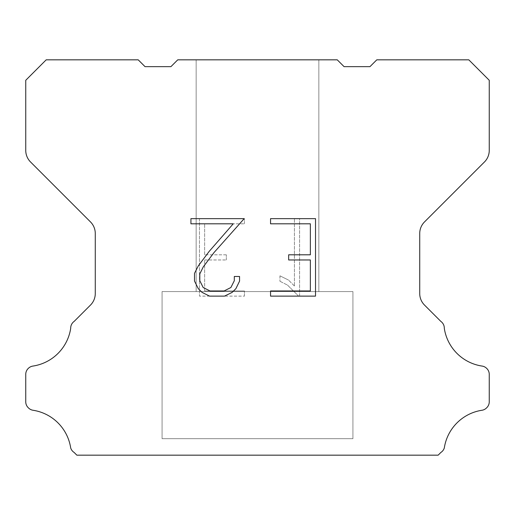 <?xml version="1.0" encoding="UTF-8"?>
<svg xmlns="http://www.w3.org/2000/svg" width="515" height="515" viewBox="0 0 515 515"><rect width="100%" height="100%" fill="white"/><g stroke="black" fill="none" stroke-linecap="round" stroke-linejoin="round"><path stroke-width="0.39" stroke-dasharray="2.58 1.93" d="M318.843 59.83L196.157 59.83L196.157 291.58L318.843 291.58L196.157 291.58L318.843 291.58L318.843 59.83L196.157 59.83L196.157 291.58L318.843 291.58L196.157 291.58L318.843 291.58L318.843 59.83L196.157 59.83L196.157 291.58L318.843 291.58L196.157 291.58L318.843 291.58L318.843 59.83L196.157 59.83L196.157 291.58L318.843 291.58L196.157 291.58L318.843 291.58L318.843 59.83L196.157 59.83L196.157 291.58L318.843 291.58L196.157 291.58L318.843 291.58L318.843 59.83L196.157 59.83L196.157 291.58L318.843 291.58L196.157 291.58L318.843 291.58L318.843 59.83L196.157 59.83L196.157 291.58L318.843 291.58L196.157 291.58L318.843 291.58L318.843 59.83L196.157 59.83L196.157 291.58L318.843 291.58L196.157 291.58L318.843 291.58L318.843 59.83L196.157 59.83L196.157 291.58L318.843 291.58L196.157 291.58L318.843 291.58L318.843 59.83L196.157 59.83L196.157 291.58L318.843 291.58L196.157 291.58L318.843 291.58L318.843 59.83L196.157 59.83L196.157 291.58L318.843 291.58L196.157 291.58L318.843 291.58L318.843 59.83L196.157 59.83L196.157 291.58L318.843 291.58L196.157 291.58L318.843 291.58L318.843 59.83L196.157 59.83L196.157 291.58L318.843 291.58L196.157 291.58L318.843 291.58L318.843 59.83L196.157 59.83L196.157 291.58L318.843 291.58L196.157 291.58L318.843 291.58L318.843 59.83L196.157 59.83L196.157 291.58L318.843 291.58L196.157 291.58L318.843 291.58L318.843 59.83L196.157 59.83L196.157 291.58L318.843 291.58L196.157 291.58L318.843 291.58L318.843 59.83L196.157 59.83L196.157 291.58L318.843 291.58L196.157 291.58L318.843 291.58L318.843 59.83L196.157 59.83L196.157 291.58L318.843 291.58L196.157 291.58L318.843 291.58L318.843 59.83L196.157 59.83L196.157 291.58L318.843 291.58L196.157 291.58L318.843 291.58L318.843 59.83L196.157 59.83L196.157 291.58L318.843 291.58L196.157 291.58L318.843 291.58L318.843 59.83L196.157 59.83L196.157 291.58L318.843 291.58L196.157 291.58L318.843 291.58L318.843 59.83L196.157 59.83L196.157 291.58L318.843 291.58L196.157 291.58L318.843 291.58L318.843 59.83L196.157 59.83L196.157 291.58L318.843 291.58L196.157 291.58L318.843 291.58L318.843 59.83L196.157 59.83L196.157 291.58L318.843 291.58L318.843 59.83L196.157 59.83L196.157 291.58L318.843 291.58L318.843 59.83L196.157 59.83L196.157 291.58L318.843 291.58L318.843 59.83L196.157 59.83L196.157 291.58L318.843 291.58L318.843 59.83L196.157 59.83L196.157 291.58L318.843 291.58L318.843 59.83L196.157 59.83L196.157 291.58L318.843 291.58L318.843 59.83L196.157 59.83L196.157 291.58L318.843 291.58L318.843 59.83L196.157 59.83L196.157 291.58L318.843 291.58L318.843 59.83L196.157 59.83L196.157 291.58L318.843 291.58L318.843 59.83L196.157 59.83L196.157 291.58L318.843 291.58L318.843 59.83L196.157 59.83L196.157 291.58L318.843 291.58L318.843 59.83L196.157 59.83L196.157 291.58L318.843 291.58L318.843 59.83L196.157 59.83L196.157 291.58L318.843 291.58L318.843 59.83L196.157 59.83L196.157 291.58L318.843 291.58L318.843 59.83L196.157 59.83L196.157 291.58L318.843 291.58L318.843 59.83L196.157 59.83L196.157 291.58L318.843 291.58L318.843 59.83L196.157 59.83L196.157 291.58L318.843 291.58L318.843 59.83L196.157 59.83L196.157 291.58L318.843 291.58L318.843 59.83L196.157 59.83L196.157 291.58L318.843 291.58L318.843 59.83L196.157 59.83L196.157 291.58L318.843 291.58L318.843 59.83L196.157 59.83L196.157 291.58L318.843 291.58L318.843 59.83L196.157 59.83L196.157 291.58L318.843 291.58L318.843 59.83L196.157 59.83L196.157 291.58L318.843 291.58L318.843 59.83L196.157 59.83L318.843 59.83M162.071 455.035L352.93 455.17L162.071 455.035M352.93 291.58L162.071 291.58L162.071 438.677L352.93 438.677L162.071 438.677L352.93 438.677L352.93 291.58L162.071 291.58L162.071 438.677L352.93 438.677L162.071 438.677L352.93 438.677L352.93 291.58L162.071 291.58L162.071 438.677L352.93 438.677L162.071 438.677L352.93 438.677L352.93 291.58L162.071 291.58L162.071 438.677L352.93 438.677L162.071 438.677L352.93 438.677L352.93 291.58L162.071 291.58L162.071 438.677L352.93 438.677L162.071 438.677L352.93 438.677L352.93 291.58L162.071 291.58L162.071 438.677L352.93 438.677L162.071 438.677L352.93 438.677L352.93 291.58L162.071 291.58L162.071 438.677L352.93 438.677L162.071 438.677L352.93 438.677L352.93 291.58L162.071 291.58L162.071 438.677L352.93 438.677L162.071 438.677L352.93 438.677L352.93 291.58L162.071 291.58L162.071 438.677L352.93 438.677L162.071 438.677L352.93 438.677L352.93 291.58L162.071 291.58L162.071 438.677L352.93 438.677L162.071 438.677L352.93 438.677L352.93 291.58L162.071 291.58L162.071 438.677L352.93 438.677L162.071 438.677L352.93 438.677L352.93 291.58L162.071 291.58L162.071 438.677L352.93 438.677L162.071 438.677L352.93 438.677L352.93 291.58L162.071 291.58L162.071 438.677L352.93 438.677L162.071 438.677L352.93 438.677L352.93 291.58L162.071 291.58L162.071 438.677L352.93 438.677L162.071 438.677L352.93 438.677L352.93 291.58L162.071 291.58L162.071 438.677L352.93 438.677L162.071 438.677L352.93 438.677L352.93 291.58L162.071 291.58L162.071 438.677L352.93 438.677L162.071 438.677L352.93 438.677L352.93 291.58L162.071 291.58L162.071 438.677L352.93 438.677L162.071 438.677L352.93 438.677L352.93 291.58L162.071 291.58L162.071 438.677L352.93 438.677L162.071 438.677L352.93 438.677L352.93 291.58L162.071 291.58L162.071 438.677L352.93 438.677L162.071 438.677L352.93 438.677L352.93 291.58L162.071 291.58L162.071 438.677L352.93 438.677L162.071 438.677L352.93 438.677L352.93 291.58L162.071 291.58L162.071 438.677L352.93 438.677L162.071 438.677L352.93 438.677L352.93 291.58L162.071 291.58L162.071 438.677L352.93 438.677L162.071 438.677L352.93 438.677L352.93 291.58L162.071 291.58L162.071 438.677L352.93 438.677L162.071 438.677L352.93 438.677L352.93 291.58L162.071 291.58L162.071 438.677L352.93 438.677L352.93 291.58L162.071 291.58L162.071 438.677L352.93 438.677L352.93 291.58L162.071 291.58L162.071 438.677L352.93 438.677L352.93 291.58L162.071 291.58L162.071 438.677L352.93 438.677L352.93 291.58L162.071 291.58L162.071 438.677L352.93 438.677L352.93 291.58L162.071 291.58L162.071 438.677L352.93 438.677L352.93 291.58L162.071 291.58L162.071 438.677L352.93 438.677L352.93 291.58L162.071 291.58L162.071 438.677L352.93 438.677L352.93 291.58L162.071 291.58L162.071 438.677L352.93 438.677L352.93 291.58L162.071 291.58L162.071 438.677L352.93 438.677L352.93 291.58L162.071 291.58L162.071 438.677L352.93 438.677L352.93 291.58L162.071 291.58L162.071 438.677L352.93 438.677L352.93 291.58L162.071 291.58L162.071 438.677L352.93 438.677L352.93 291.58L162.071 291.58L162.071 438.677L352.93 438.677L352.93 291.58L162.071 291.58L162.071 438.677L352.93 438.677L352.93 291.58L162.071 291.58L162.071 438.677L352.93 438.677L352.93 291.58L162.071 291.58L162.071 438.677L352.93 438.677L352.93 291.58L162.071 291.58L162.071 438.677L352.93 438.677L352.93 291.58L162.071 291.58L162.071 438.677L352.93 438.677L352.93 291.58L162.071 291.58L162.071 438.677L352.93 438.677L352.93 291.58L162.071 291.58L162.071 438.677L352.93 438.677L352.93 291.58L162.071 291.58L162.071 438.677L352.93 438.677L352.93 291.58L162.071 291.58L162.071 438.677L352.93 438.677L352.93 291.58L162.071 291.58L352.93 291.58M310.358 259.966L310.358 290.962L270.555 290.962L270.555 296.125L315.521 296.125L315.521 218.643L270.555 218.643L270.555 223.806L310.358 223.806L310.358 254.803L288.664 254.803L288.664 259.966L310.358 259.966M239.559 281.126L239.559 276.478L234.312 276.478L234.312 280.72L230.881 287.524L224.07 290.962L210.043 290.962L203.187 287.537L199.807 280.72L199.807 273.916L203.283 266.847L214.034 252.53L244.2 218.643L190.923 218.643L190.923 223.806L233.25 223.806L209.187 251.384L198.243 265.965L194.509 273.375L194.509 281.042L198.243 288.606L202.073 292.391L209.592 296.125L224.476 296.125L232.04 292.449L235.876 288.69L239.559 281.126M204.642 290.962L204.642 259.966L204.642 290.962L244.445 290.962L204.642 290.962M204.642 259.966L226.336 259.966L204.642 259.966M226.336 259.966L226.336 254.803L226.336 259.966M226.336 254.803L204.642 254.803L226.336 254.803M204.642 254.803L204.642 223.806L204.642 254.803M204.642 223.806L244.445 223.806L204.642 223.806M244.445 223.806L244.445 218.643L244.445 223.806M244.445 296.125L244.445 290.962L244.445 296.125L199.479 296.125L244.445 296.125M199.479 218.643L199.479 296.125L199.479 218.643L244.445 218.643L199.479 218.643M279.948 275.828L279.948 281.267L279.948 275.828L288.522 280.057L279.948 275.828M279.948 281.267L287.512 285.098L279.948 281.267M287.512 285.098L298.5 296.028L287.512 285.098M298.5 296.028L299.588 296.028L298.5 296.028M299.588 296.028L299.588 218.54L299.588 296.028M294.426 286.005L288.522 280.057L294.426 286.005L294.426 218.54L294.426 286.005M299.588 218.54L294.426 218.54L299.588 218.54M177.746 59.83L170.929 66.647L145.03 66.647L138.213 59.83L46.196 59.83L25.75 80.282L25.75 150.406A16.358 16.358 0 0 0 30.54 161.974L90.486 221.92A16.358 16.358 0 0 1 95.275 233.488L95.275 293.511A16.358 16.358 0 0 1 90.486 305.08L74.154 321.405A8.182 8.182 0 0 0 70.703 328.261A44.985 44.985 0 0 1 32.896 366.075A8.182 8.182 0 0 0 28.325 368.38L28.145 368.553A8.182 8.182 0 0 0 25.75 374.341L25.75 401.822A8.182 8.182 0 0 0 28.145 407.603L28.499 407.957A8.182 8.182 0 0 0 33.044 410.262A44.985 44.985 0 0 1 70.684 447.902A8.182 8.182 0 0 0 74.128 452.447L76.851 455.17L438.149 455.17L440.872 452.447A8.182 8.182 0 0 0 444.316 447.902A44.985 44.985 0 0 1 481.956 410.262A8.182 8.182 0 0 0 486.501 407.957L486.855 407.603A8.182 8.182 0 0 0 489.25 401.822L489.25 374.341A8.182 8.182 0 0 0 486.855 368.553L486.675 368.38A8.182 8.182 0 0 0 482.104 366.075A44.985 44.985 0 0 1 444.297 328.261A8.182 8.182 0 0 0 440.846 321.405L424.515 305.08A16.358 16.358 0 0 1 419.725 293.511L419.725 233.488A16.358 16.358 0 0 1 424.515 221.92L484.461 161.974A16.358 16.358 0 0 0 489.25 150.406L489.25 80.282L468.805 59.83L376.787 59.83L369.97 66.647L344.072 66.647L337.254 59.83L177.746 59.83M352.93 455.17L162.071 455.17L352.93 455.17"/><path stroke-width="0.77" d="M310.358 290.962L310.358 259.966L288.664 259.966L288.664 254.803L310.358 254.803L310.358 223.806L270.555 223.806L270.555 218.643L315.521 218.643L315.521 296.125L270.555 296.125L270.555 290.962L310.358 290.962M239.559 276.478L239.559 281.126L235.876 288.69L232.04 292.449L224.476 296.125L209.592 296.125L202.073 292.391L198.243 288.606L194.509 281.042L194.509 273.375L198.243 265.965L209.187 251.384L233.25 223.806L190.923 223.806L190.923 218.643L244.2 218.643L214.034 252.53L203.283 266.847L199.807 273.916L199.807 280.72L203.187 287.537L210.043 290.962L224.07 290.962L230.881 287.524L234.312 280.72L234.312 276.478L239.559 276.478M177.746 59.83L337.254 59.83L344.072 66.647L369.97 66.647L376.787 59.83L468.805 59.83L489.25 80.282L489.25 150.406A16.358 16.358 0 0 1 484.461 161.974L424.515 221.92A16.358 16.358 0 0 0 419.725 233.488L419.725 293.511A16.358 16.358 0 0 0 424.515 305.08L440.846 321.405A8.182 8.182 0 0 1 444.297 328.261A44.985 44.985 0 0 0 482.104 366.075A8.182 8.182 0 0 1 486.675 368.38L486.855 368.553A8.182 8.182 0 0 1 489.25 374.341L489.25 401.822A8.182 8.182 0 0 1 486.855 407.603L486.501 407.957A8.182 8.182 0 0 1 481.956 410.262A44.985 44.985 0 0 0 444.316 447.902A8.182 8.182 0 0 1 440.872 452.447L438.149 455.17L76.851 455.17L74.128 452.447A8.182 8.182 0 0 1 70.684 447.902A44.985 44.985 0 0 0 33.044 410.262A8.182 8.182 0 0 1 28.499 407.957L28.145 407.603A8.182 8.182 0 0 1 25.75 401.822L25.75 374.341A8.182 8.182 0 0 1 28.145 368.553L28.325 368.38A8.182 8.182 0 0 1 32.896 366.075A44.985 44.985 0 0 0 70.703 328.261A8.182 8.182 0 0 1 74.154 321.405L90.486 305.08A16.358 16.358 0 0 0 95.275 293.511L95.275 233.488A16.358 16.358 0 0 0 90.486 221.92L30.54 161.974A16.358 16.358 0 0 1 25.75 150.406L25.75 80.282L46.196 59.83L138.213 59.83L145.03 66.647L170.929 66.647L177.746 59.83"/></g></svg>
